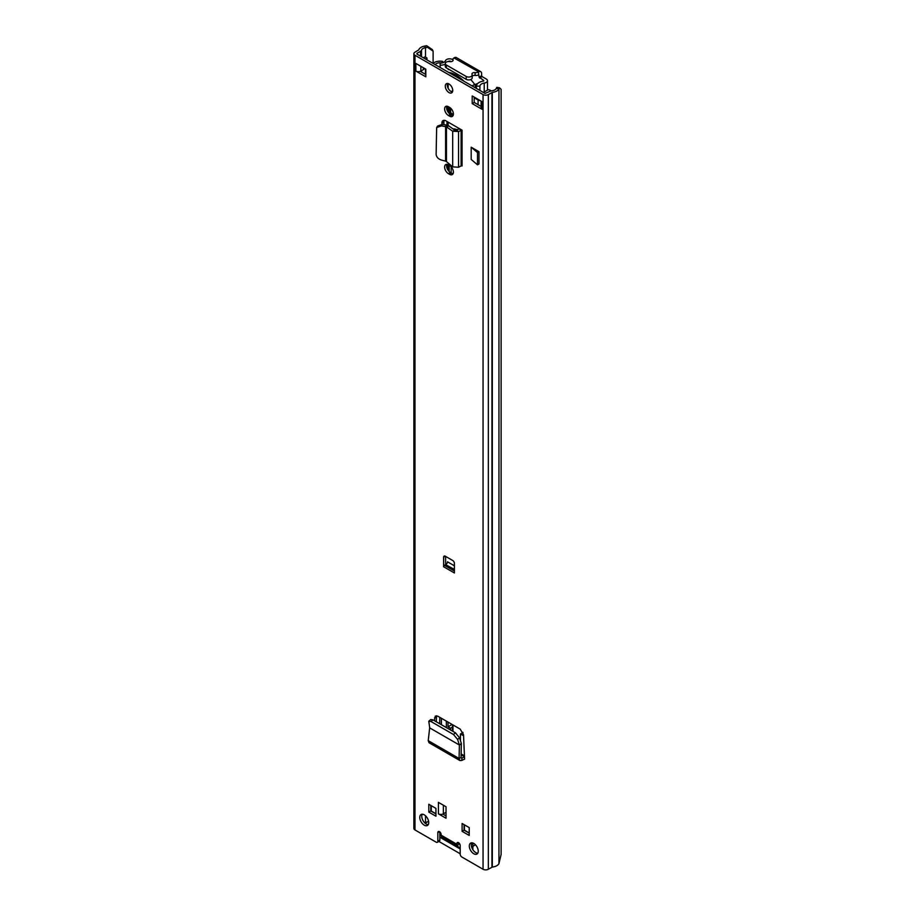 <?xml version="1.0" encoding="UTF-8"?>
<svg xmlns="http://www.w3.org/2000/svg" width="915" height="915" viewBox="0 0 915 915"><rect width="100%" height="100%" fill="white"/><g stroke="black" fill="none" stroke-linecap="round" stroke-linejoin="round"><path stroke-width="1.37" d="M428.792 721.237L431.034 721.546L432.955 719.842L430.713 719.533L428.792 721.237L429.707 727.894L459.353 745.004L461.332 743.506L461.069 757.506L461.892 758.112L464.5 756.774L464.603 759.221L464.5 757.334M432.955 719.842L455.43 732.812L459.547 737.776L461.332 743.506M431.034 721.546L453.508 734.516L455.43 732.812M461.366 743.826L459.353 745.004L457.626 739.48L453.508 734.516M459.387 745.027L459.078 758.466L461.069 757.506L461.892 758.112L461.789 760.468L464.42 759.118M459.936 760.571L429.009 742.717L428.22 740.647L459.078 758.466L459.936 760.571L461.789 760.468M449.585 165.524A5.387 3.111 60 0 1 453.108 170.27A5.387 3.111 60 0 1 452.285 174.593A5.387 3.111 60 0 1 449.585 174.33L448.43 173.656A5.387 3.111 60 0 1 444.907 168.909A5.387 3.111 60 0 1 445.742 164.586A5.387 3.111 60 0 1 448.43 164.86L449.585 165.524M449.585 107.375A5.387 3.111 60 0 1 453.108 112.122A5.387 3.111 60 0 1 452.285 116.445A5.387 3.111 60 0 1 449.585 116.171L448.43 115.507A5.387 3.111 60 0 1 444.907 110.761A5.387 3.111 60 0 1 445.742 106.437A5.387 3.111 60 0 1 448.43 106.712L449.585 107.375M446.028 818.227L438.411 813.824L438.411 802.352L446.028 806.756L446.028 818.227M459.879 848.514L457.386 845.849A3.98 2.299 -60 0 1 456.882 844.27L456.882 843.619A2.345 1.35 60 0 1 457.363 842.543A2.345 1.35 60 0 1 459.17 843.173A2.345 1.35 60 0 1 460.188 845.529L460.188 854.141A2.345 1.35 -120 0 0 461.846 857.012L483.051 869.25A3.752 2.162 0 0 0 488.347 869.25L492.316 867.065A8.429 4.872 0 0 0 498.95 863.611L501.123 854.438L501.123 89.315L499.51 87.783L496.811 87.337L496.239 88.469L498.95 88.927L499.51 87.783M433.115 63.341L433.115 51.16L427.488 47.306L426.71 45.75L424.732 46.082A8.429 4.872 0 0 0 418.761 49.902L414.975 52.189A3.752 2.162 0 0 0 413.877 53.722A3.752 2.162 0 0 0 414.975 55.255L483.051 94.565A3.752 2.162 0 0 0 488.347 94.565L492.316 92.369A8.429 4.872 0 0 0 498.95 88.927L498.95 863.611M413.877 53.722L413.877 828.418A3.752 2.162 0 0 0 414.975 829.939L436.169 842.189A2.345 1.35 -120 0 0 437.347 842.303A2.345 1.35 -120 0 0 437.828 841.228L437.828 832.616A2.345 1.35 60 0 1 438.319 831.552A2.345 1.35 60 0 1 440.115 832.181A2.345 1.35 60 0 1 441.144 834.537L441.144 835.189A3.98 2.299 120 0 0 441.648 836.756L444.141 839.421M424.251 825.158A6.325 3.649 60 0 1 420.111 819.588A6.325 3.649 60 0 1 421.083 814.522A6.325 3.649 60 0 1 424.251 814.83A6.325 3.649 60 0 1 428.38 820.4A6.325 3.649 60 0 1 427.408 825.479A6.325 3.649 60 0 1 424.251 825.158M473.776 853.752A6.325 3.649 60 0 1 469.647 848.182A6.325 3.649 60 0 1 470.619 843.115A6.325 3.649 60 0 1 473.776 843.424A6.325 3.649 60 0 1 477.904 849.006A6.325 3.649 60 0 1 476.944 854.072A6.325 3.649 60 0 1 473.776 853.752M428.803 804.262L435.929 808.38L435.929 816.214L428.803 812.108L428.803 804.262M462.098 831.335L462.098 823.489L469.223 827.595L469.223 835.441L462.098 831.335L464.088 830.18L464.088 824.632M443.626 566.74L443.626 557.178A2.345 1.35 60 0 1 444.118 556.103A2.345 1.35 60 0 1 445.285 556.217L452.742 560.518A2.345 1.35 60 0 1 454.4 563.388L454.4 572.962L443.626 566.74A1.167 0.675 120 0 1 444.45 565.31L445.616 564.635L445.616 556.412M425.818 76.814L415.879 71.084L415.879 63.432L425.818 69.174L425.818 76.814M472.197 95.949L482.136 101.691L482.136 109.343L472.197 103.601L472.197 95.949M449.013 92.598A5.273 3.042 60 0 1 445.571 87.954A5.273 3.042 60 0 1 446.371 83.734A5.273 3.042 60 0 1 449.013 83.997A5.273 3.042 60 0 1 452.456 88.641A5.273 3.042 60 0 1 451.644 92.861A5.273 3.042 60 0 1 449.013 92.598M459.639 128.763L462.075 130.17L462.075 165.947L461.103 165.924L461.103 130.159L459.227 128.958A3.511 2.024 180 0 1 459.639 128.763L445.971 120.872A5.776 3.328 -120 0 0 443.089 120.586A5.776 3.328 -120 0 0 441.888 123.228L441.888 124.291M471.191 159.439L471.191 147.201L478.991 151.707L478.991 163.945L477.504 164.814L471.191 159.439M461.126 754.806L464.488 756.751L463.516 734.711L460.211 729.129L437.816 716.193L435.323 716.079L434.373 720.665M452.445 91.946A5.273 3.042 60 0 1 451.004 91.454A5.273 3.042 60 0 1 447.561 83.494M477.767 853.215A6.325 3.649 60 0 1 475.766 852.608A6.325 3.649 60 0 1 471.763 842.818M428.243 824.621A6.325 3.649 60 0 1 426.23 824.015A6.325 3.649 60 0 1 422.238 814.224M446.028 815.928L442.837 814.087A3.511 2.024 180 0 1 438.411 813.824M469.223 833.142L464.088 830.18M435.929 813.927L430.793 810.953L430.793 805.406M460.062 844.705L459.021 843.584A1.167 0.675 -60 0 1 458.873 843.127L458.873 842.898M437.828 841.228L439.818 840.084L439.818 831.895M439.818 840.084A2.345 1.35 60 0 1 439.337 841.148L437.347 842.303M427.488 47.306L425.509 47.637A5.627 3.248 0 0 0 421.529 50.188A3.511 2.024 180 0 1 420.557 51.263L416.954 53.345L416.954 54.111L485.041 93.41L489.96 91.34A3.511 2.024 180 0 1 491.824 90.779A5.627 3.248 0 0 0 496.239 88.469M481.107 106.449L474.187 102.446L474.187 97.093M425.818 74.527L420.305 71.336A3.511 2.024 180 0 1 415.879 71.084M453.085 115.542A5.387 3.111 60 0 1 451.575 115.027L450.42 114.364A5.387 3.111 60 0 1 446.92 106.197M453.085 173.69A5.387 3.111 60 0 1 451.575 173.175L450.42 172.512A5.387 3.111 60 0 1 446.92 164.345M441.888 123.228L443.878 122.084A5.776 3.328 60 0 1 444.255 120.323M443.878 122.084L443.878 124.612M436.261 721.752L436.604 715.77M427.133 822.059L425.509 822.333A5.627 3.248 0 0 0 424.469 822.574M426.71 45.75L432.349 49.604L433.115 51.16M427.82 821.659L428.517 820.949M428.803 812.108L430.793 810.953M446.028 812.303L443.375 813.824A3.511 2.024 180 0 1 442.837 814.087M445.616 564.635L454.4 569.427M454.4 565.802L447.504 561.821A2.345 1.35 -60 0 1 445.857 564.498M472.197 103.601L474.187 102.446M482.136 109.343A3.511 2.024 180 0 1 481.107 107.901L481.107 101.096M420.305 71.336A3.511 2.024 180 0 0 420.854 71.084L423.325 69.654L423.325 67.733M424.446 68.373A3.98 2.299 180 0 1 423.325 69.654M425.326 58.937L426.973 57.988L426.973 59.887M423.336 57.794L424.983 56.833L426.973 57.988M446.451 161.6L445.594 161.12L445.594 126.59L446.451 126.842L446.451 161.6L452.685 166.862L458.541 167.251L461.103 165.924M441.442 125.881L442.403 124.36L446.566 125.069L445.594 126.59L441.442 125.881L436.649 127.562L436.123 154.406C436.512 157.14 438.285 159.027 441.442 160.068L445.594 161.12M442.403 124.36L437.622 126.041L436.649 127.562M446.566 125.069L448.705 125.881L446.451 126.842L452.685 131.222L454.938 130.25L448.705 125.881M462.075 130.17L458.541 131.497L452.685 131.222L452.685 166.862M459.227 128.958L454.938 130.25M478.991 151.707L477.504 152.565L471.191 147.201M477.504 164.814L477.504 152.565M429.673 727.871L428.22 740.647M441.179 835.704L439.818 834.915M441.396 718.264L441.396 724.714M446.36 727.574L446.36 721.134M448.018 722.084L448.018 726.796L450.5 728.226L450.5 729.964M460.439 740.647L460.439 733.967L462.921 735.397L462.921 732.355M439.738 723.754L439.738 717.303M464.42 824.827L464.42 830.18L469.223 832.959M431.285 805.703L431.285 811.056L435.929 813.732M425.132 823.214L428.575 821.224M439.818 837.214L460.188 848.971M475.503 844.82L472.861 846.341M452.09 724.44L448.018 726.796M450.5 728.226L452.399 727.128L452.399 731.062M462.921 732.881A10.545 6.085 0 0 1 462.338 732.869L460.439 733.967M472.735 842.967A11.129 6.428 -120 0 0 472.861 843.516L472.861 849.703M471.305 844.419L472.861 843.516M460.188 853.752L438.159 841.034M452.936 731.371L452.936 724.932A10.545 6.085 0 0 0 452.387 726.796A10.545 6.085 0 0 0 452.399 727.128M476.406 88.423L476.406 86.124A9.093 5.25 180 0 1 483.417 81.103L483.749 80.428L479.105 77.169L481.599 75.739L481.599 73.543A4.095 2.368 -60 0 0 480.741 71.667A4.095 2.368 -60 0 0 478.694 71.862L478.396 72.033A3.511 2.024 -0 0 1 475.102 72.582A2.573 1.487 180 0 0 471.934 74.023A2.573 1.487 180 0 0 472.037 74.447A3.511 2.024 -0 0 1 472.186 75.03A3.511 2.024 -0 0 1 470.024 76.906A3.511 2.024 -0 0 1 466.193 76.46L446.314 64.988A3.511 2.024 -0 0 1 445.285 63.558A3.511 2.024 -0 0 1 449.803 61.614A2.573 1.487 180 0 0 453.119 60.184A2.573 1.487 180 0 0 453.051 59.841A3.511 2.024 -0 0 1 452.948 59.372A3.511 2.024 -0 0 1 453.977 57.942L478.694 71.862M481.599 75.739L482.091 76.597L479.609 78.038M476.406 86.124L479.918 86.159A5.582 3.225 180 0 1 484.218 83.082A4.22 2.436 -0 0 0 487.466 80.714A4.22 2.436 -0 0 0 486.231 78.987L482.091 76.597M452.948 59.772L452.536 59.532A4.22 2.436 0 0 0 448.407 58.915A4.22 2.436 0 0 0 445.456 60.699A5.582 3.225 180 0 1 440.115 63.181L440.184 67.516M451.187 61.625L448.876 61.168A9.093 5.25 180 0 1 448.705 61.522M479.105 77.169L478.396 72.033M440.115 67.481L440.115 63.181M479.918 90.459L479.918 86.159M445.285 64.244A9.093 5.25 180 0 1 440.184 65.217M480.741 71.667L456.333 57.565A4.095 2.368 120 0 0 454.275 57.771M472.186 76.254A2.573 1.487 180 0 1 475.102 75.442A3.511 2.024 -0 0 0 478.396 74.904M445.285 63.558L445.285 66.418A3.511 2.024 -0 0 0 446.314 67.859L466.193 79.331A3.511 2.024 -0 0 0 470.024 79.777A3.511 2.024 -0 0 0 472.186 77.901L472.186 75.03M457.351 129.93A11.826 6.828 -120 0 0 453.085 128.958M449.174 165.283L449.174 171.551M449.265 107.181L449.265 113.483M451.164 172.935L451.164 166.827M453.268 115.05L452.079 114.364A1.167 0.675 60 0 1 451.392 113.552M474.187 97.768L478.088 100.01A3.752 2.162 0 0 0 480.318 100.639M425.464 74.321L425.464 68.968A3.752 2.162 0 0 0 425.818 69.654M442.7 62.792L442.7 61.419A8.201 4.735 0 0 0 433.058 63.398M435.128 64.599A5.387 3.111 0 0 1 441.785 62.952L442.7 61.419M452.719 90.905A11.712 6.76 -120 0 0 451.69 91.317A11.712 6.76 -120 0 0 451.267 91.603M474.462 87.222A2.082 1.201 -120 0 0 474.885 87.131A2.082 1.201 -120 0 0 475.32 86.17A2.082 1.201 -120 0 0 474.691 84.42A31.956 18.449 -120 0 0 470.802 79.651L470.676 79.571M448.625 72.388A31.956 18.449 60 0 1 464.042 81.286M459.89 78.896A30.458 17.579 -120 0 0 452.776 74.778M448.922 69.368A31.956 18.449 -120 0 0 448.705 69.414A2.082 1.201 -120 0 0 448.51 69.494A2.082 1.201 -120 0 0 448.339 69.62M483.406 92.472L488.198 89.704A4.735 2.734 180 0 1 490.188 90.23A6.096 3.511 180 0 1 490.863 90.962M474.828 84.626L477.676 83.54M440.115 66.761L439.497 67.127M451.541 91.717A11.586 6.691 60 0 1 452.582 91.58M450.66 108.176L450.66 112.888L453.371 114.455M457.626 739.48L459.547 737.776M483.051 869.25L483.051 94.565M414.975 829.939L414.975 55.255M441.144 835.189L456.882 844.27M456.882 843.619L458.541 842.658M425.509 57.142L425.509 47.637L424.732 46.082M492.316 867.065L492.316 92.369M491.95 867.18L491.95 92.484M488.347 869.25L488.347 94.565M425.509 822.333L425.509 815.78M421.529 72.045L421.529 70.695M421.529 56.741L421.529 50.188M420.557 56.181L420.557 51.263M416.954 54.111L416.954 53.345M437.828 832.616L439.486 831.666M459.021 843.584L457.386 845.849L441.648 836.756M443.375 813.824L443.375 805.223M445.285 556.217L443.626 557.178M454.4 571.04L444.45 565.31M420.854 71.084L420.854 66.303M449.585 116.171L451.575 115.027M448.43 115.507L450.42 114.364M449.585 174.33L451.575 173.175M448.43 173.656L450.42 172.512M458.541 167.251L458.541 131.497L456.665 130.296M461.069 757.631L461.892 758.112M434.499 717.955L436.512 716.456M450.054 61.648L450.054 60.973M483.749 81L483.749 80.428M484.218 91.992L484.218 83.082M475.102 75.442L475.102 72.582M466.193 79.331L466.193 76.46M446.314 67.859L446.314 64.988M453.051 60.527L453.051 59.841M448.156 170.35L448.156 164.711M448.156 125.561L448.156 122.141M448.156 112.202L448.156 106.563M446.978 168.017L446.978 164.345M446.978 125.149L446.978 121.455M446.978 109.857L446.978 106.197M478.088 104.699L478.088 100.01M448.156 88.298L448.156 83.62M449.665 113.837L450.786 113.197M451.244 114.833L452.079 114.364M472.071 85.93L474.691 84.42M464.454 755.859L461.149 753.949M452.971 731.394L452.971 724.943M487.466 90.116L487.466 80.714M452.948 60.71L452.948 59.372M451.37 91.649L452.593 90.94M450.809 113.208L453.348 114.672"/></g></svg>
